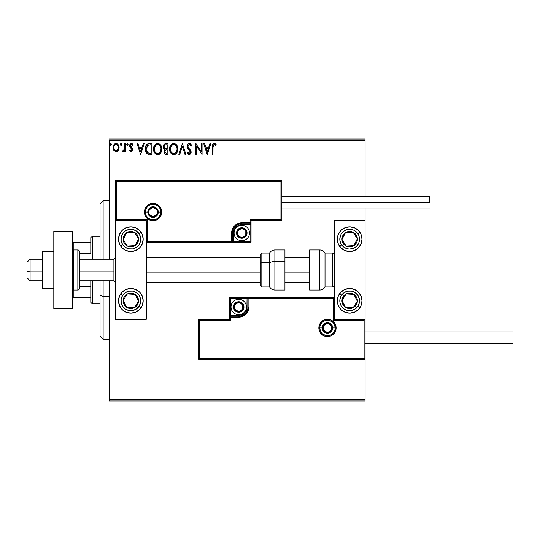 <?xml version="1.0" encoding="UTF-8"?>
<svg xmlns="http://www.w3.org/2000/svg" width="540" height="540" viewBox="0 0 540 540"><rect width="100%" height="100%" fill="white"/><g stroke="black" fill="none" stroke-linecap="round" stroke-linejoin="round"><path stroke-width="0.81" d="M109.283 140.562L365.074 140.562L365.074 196.344L365.074 140.562L109.283 140.562L109.283 259.214L109.283 140.562M365.074 208.055L365.074 220.691L334.253 220.691L334.253 319.309L365.074 319.309L365.074 208.055M365.074 359.37L365.074 399.438L109.283 399.438L109.283 280.787L109.283 400.977L365.074 400.977L109.283 400.977L109.283 399.438L365.074 399.438L365.074 400.977L365.074 220.691L334.253 220.691L334.253 319.309L365.074 319.309L364.149 320.234L333.329 320.234L333.329 298.661L248.893 298.661L248.893 306.983L248.117 310.871L245.909 314.172L242.609 316.379L238.721 317.149L230.398 317.149L230.398 320.234L199.584 320.234L199.584 358.445L364.149 358.445L364.149 320.234L364.149 358.445L199.584 358.445L199.584 320.234L198.659 319.309L198.659 359.37L365.074 359.37L364.149 358.445L365.074 359.37L365.074 319.309L364.149 320.234L333.329 320.234L333.686 319.882L333.329 320.234L333.329 298.661L333.686 298.31L333.329 298.661L247.968 298.661L247.968 306.983A9.248 9.248 0 0 1 238.721 316.224L230.398 316.224L229.473 317.149L229.473 319.309L198.659 319.309L198.659 359.37L199.584 358.445L198.659 359.37L365.074 359.37M118.294 150.363L119.056 146.867L118.361 144.889L117.396 143.883L116.059 143.505L114.723 143.883L113.191 146.171L113.461 149.722L115.391 151.578L116.728 151.578L117.869 150.889L119.104 147.569C119.124 145.328 118.112 143.978 116.059 143.505C114.008 143.978 112.995 145.328 113.015 147.569L113.825 150.37L116.059 151.666L118.294 150.363M124.632 143.647L125.462 143.647L124.632 143.647L124.443 149.269L123.984 150.309L122.958 150.559L122.56 151.396L123.68 151.544L124.632 150.37L124.632 151.531L125.462 151.531L125.462 143.647L125.462 151.531L125.462 143.647L124.632 143.647L124.504 149L122.56 151.396L123.188 151.666L124.632 150.37L124.632 151.531L125.462 151.531L124.632 151.531M131.213 151.666L132.415 150.977L132.779 149.283L132.327 148.068L130.639 146.495L130.505 145.3L131.456 144.477L132.597 145.307L133.07 144.578L131.362 143.505L130.289 143.964L129.634 145.388L129.883 147.002L131.949 149.452L131.254 150.694L130.1 149.87L129.614 150.545L130.295 151.294L131.213 151.666L132.793 149.6L132.53 148.385L130.444 145.746L131.456 144.477L132.597 145.307L133.07 144.578L131.362 143.505L129.614 145.786L129.883 147.002L131.963 149.641L131.159 150.701L130.1 149.87L129.614 150.545L131.213 151.666M148.419 143.714L149.371 143.647L147.049 144.254L145.726 146.111L145.24 148.905L145.597 151.416L146.509 153.124L147.677 154.042L151.875 154.433L151.875 143.647L149.371 143.647C146.495 144.038 145.118 145.793 145.24 148.905C145.112 151.112 145.928 152.827 147.677 154.042L151.875 154.433L151.875 143.647L151.875 154.433L150.242 154.433M165.76 143.647L167.92 143.647L164.936 143.775L163.566 145.085L163.316 147.562L164.916 149.465L164.14 150.491L163.937 152.28L164.896 154.076L167.92 154.433L167.92 143.647L167.92 154.433L167.92 143.647L165.76 143.647C164.072 143.903 163.228 144.929 163.215 146.711L164.916 149.465L163.91 151.76C163.924 153.461 164.747 154.352 166.394 154.433L166.165 154.427M179.746 154.433L178.841 154.433L182.297 143.647L178.841 154.433L179.746 154.433L182.372 146.252L184.991 154.433L185.895 154.433L182.439 143.647L185.895 154.433L182.439 143.647L178.841 154.433L179.746 154.433L182.372 146.252L184.991 154.433L185.895 154.433L184.991 154.433M201.245 143.647L201.245 151.673L195.851 143.647L195.851 154.433L196.681 154.433L196.681 146.387L202.075 154.433L202.075 143.647L201.245 143.647L202.075 143.647L201.245 143.647L201.245 151.673L195.851 143.647L195.851 154.433L196.681 154.433L196.681 146.387L202.075 154.433L202.075 143.647L201.899 154.433M212.996 147.258L213.428 144.842L214.434 144.518L215.757 145.442L216.182 144.612L214.299 143.377L213.273 143.586L212.517 144.423L212.166 154.433L212.996 154.433L212.996 147.258L214.15 144.477L215.757 145.442L216.182 144.612L214.144 143.37C212.497 143.93 211.835 145.192 212.166 147.15L212.166 154.433L212.996 154.433L213.037 146.009M209.885 143.647L210.789 143.647L207.326 154.433L210.789 143.647L209.885 143.647L208.778 147.103L205.747 147.103L204.64 143.647L203.735 143.647L207.191 154.433L210.789 143.647L209.885 143.647L208.778 147.103L205.747 147.103L204.64 143.647L203.735 143.647L207.191 154.433L203.735 143.647L204.64 143.647M189.277 143.37L187.583 144.356L187.002 146.286L187.535 148.203L190.289 151.862L190.053 153.158L189.472 153.576L188.521 153.306L187.785 152.219L187.137 152.881L187.94 154.103L189.223 154.71L190.688 153.866L191.126 151.767L190.553 150.282L188.102 147.359L187.954 145.564L189.338 144.477L191.025 146.273L191.7 145.726L190.519 143.836L189.277 143.37C187.778 143.701 187.016 144.673 187.002 146.286L190.323 152.239L189.23 153.603L187.785 152.219L187.137 152.881L189.223 154.71L191.147 152.192L190.721 150.552L188.102 147.359L187.832 146.306L189.338 144.477L191.025 146.273L191.7 145.726L189.277 143.37M177.876 148.993L177.322 146.158L176.276 144.538L174.67 143.505L172.753 143.512L171.153 144.565L169.803 147.116L169.803 150.984L170.572 152.773L171.923 154.177L174.731 154.561L176.911 152.705L177.876 148.993C177.91 145.922 176.526 144.045 173.711 143.37C170.903 144.072 169.526 145.962 169.574 149.047C169.519 152.159 170.924 154.042 173.779 154.71C176.566 153.974 177.937 152.071 177.876 148.993M161.831 148.993L161.285 146.158L160.238 144.538L158.625 143.505L156.715 143.512L155.108 144.565L153.765 147.116L153.765 150.984L154.535 152.773L155.878 154.177L158.692 154.561L160.866 152.705L161.831 148.993C161.872 145.922 160.481 144.045 157.673 143.37C154.858 144.072 153.482 145.962 153.536 149.047C153.482 152.159 154.879 154.042 157.734 154.71C160.529 153.974 161.892 152.071 161.831 148.993M143.228 143.647L144.133 143.647L140.677 154.433L144.133 143.647L143.228 143.647L142.121 147.103L139.091 147.103L137.983 143.647L137.079 143.647L140.535 154.433L144.133 143.647L143.228 143.647L142.121 147.103L139.091 147.103L137.983 143.647L137.079 143.647L140.535 154.433L137.079 143.647L137.983 143.647M126.711 144.41L127.4 143.505L126.711 144.41L127.4 145.307L126.711 144.41L127.4 143.505L128.054 144.099L127.555 143.532L126.981 143.694L127.103 145.22L127.697 145.22L128.088 144.41L127.096 145.22M121.73 144.41L121.041 143.505L120.346 144.41L121.041 145.307L120.346 144.41L121.041 143.505L121.716 144.248L120.737 143.593L120.346 144.41L120.737 145.22L121.338 145.22L121.73 144.41L120.744 145.226M109.978 144.41L110.666 143.505L109.978 144.41L110.666 143.505L111.362 144.41L111.186 143.816L110.511 143.532L110.018 144.099L110.511 145.287L111.362 144.41L110.666 145.307L111.362 144.41L110.666 145.307L109.978 144.41L110.585 145.3M365.074 139.023L109.283 139.023L365.074 139.023L365.074 140.562L365.074 139.023M212.996 154.433L212.166 154.433M212.166 147.15L212.179 146.421M212.22 145.706L212.274 145.233L212.22 145.706M213.287 143.579L213.759 143.404M214.454 143.397L215.426 143.856M216.182 144.612L215.757 145.442L213.941 144.504M215.123 144.916L214.15 144.477M213.232 145.139L213.091 145.591L213.232 145.139M207.259 151.828L206.098 148.21L208.42 148.21L207.259 151.828L206.098 148.21L208.42 148.21L207.259 151.828M196.681 154.433L195.851 154.433L196.04 143.647M191.7 145.726L191.025 146.273L190.755 145.685M189.655 144.524L189.013 144.518M188.062 145.314L187.846 146.576M187.832 146.306L188.102 147.359M189.095 148.689L190.721 150.552M191.126 152.638L191.038 153.077M188.858 154.669L188.521 154.541M187.137 152.881L187.785 152.219L187.988 152.584M188.73 153.468L189.472 153.576M189.898 153.347L190.235 152.793M190.256 152.719L190.289 151.862M190.188 151.497L190.033 151.16M190.026 151.16L188.791 149.769M188.453 149.411L187.812 148.628M187.312 147.758L187.144 147.285M187.137 147.251L187.043 146.84M187.36 144.72L187.893 143.978M191.329 144.909L191.099 144.518M188.048 152.678L187.785 152.219M177.815 149.965L177.748 150.431M177.647 150.917L177.525 151.335M177.174 152.219L176.911 152.705M176.634 153.117L176.317 153.502M176.033 153.785L175.601 154.123L176.033 153.779M175.601 154.123L174.737 154.555M173.293 154.676L172.814 154.582M171.18 153.549L170.667 152.915M169.999 151.605L169.803 150.984M169.594 149.533L169.594 148.554M169.634 148.061L169.681 147.724M170.201 146.003L173.711 143.37M174.204 143.404L174.663 143.505M175.649 143.984L176.269 144.531M177.329 146.171L177.525 146.671M177.755 147.602L177.815 148.014M174.731 154.561L175.095 154.413M171.882 143.924L171.153 144.565M170.566 145.341L169.992 146.502M176.749 150.944L176.931 150.242M174.197 153.562L173.738 153.603C171.477 153.036 170.363 151.517 170.404 149.047L170.451 149.823L170.404 149.047C170.357 146.556 171.464 145.037 173.738 144.477C175.979 145.037 177.086 146.543 177.046 148.993L176.999 148.223L177.046 148.993C177.093 151.47 175.993 153.002 173.738 153.603L173.934 153.596M170.944 151.578L171.335 152.226M170.978 151.639L170.451 149.823M171.531 152.469L171.963 152.901L171.531 152.469M173.353 153.569L172.463 153.259M172.604 144.733L172.969 144.592M170.593 147.481L171.99 145.125M171.41 145.726L170.897 146.59M170.451 148.264L170.586 147.494M176.573 146.624L176.796 147.224M175.79 145.442L176.256 146.043M175.203 144.923L175.784 145.429M174.13 144.504L174.508 144.585M177.032 149.384L176.999 149.776M165.875 154.406L165.152 154.217M164.896 154.076L164.241 153.279M164.045 152.786L163.944 152.287M164.525 149.269L164.174 149.026M163.816 148.649L163.377 147.805M163.249 146.144L163.438 145.382M163.688 144.862L164.032 144.389M164.214 147.589L164.045 146.711C164.119 145.382 164.822 144.733 166.138 144.754L167.09 144.754L167.09 148.763L165.348 148.635L166.671 148.763L165.348 148.635L164.059 146.475L164.086 147.184M165.098 152.915L164.889 150.876L165.537 150.073L166.664 149.87L166.023 149.918M165.233 150.309L164.734 151.74C164.781 150.484 165.422 149.864 166.664 149.87L167.09 149.87L167.09 153.326L166.226 153.326L164.734 151.74L165.071 152.881M165.058 148.514L164.383 147.913M164.093 146.239L164.882 144.99M164.612 145.206L164.349 145.544M164.228 145.793L164.113 146.144M166.664 149.87L167.09 149.87L167.09 153.326L166.226 153.326M161.777 149.965L161.71 150.431M161.602 150.91L161.48 151.335M161.352 151.713L161.129 152.219M160.596 153.117L160.279 153.502M159.995 153.785L159.563 154.123L159.995 153.779M159.32 154.278L158.699 154.555M157.248 154.676L156.769 154.582M155.129 153.536L153.549 148.554M153.59 148.061L153.637 147.724M154.163 146.003L153.954 146.502M154.528 145.334L157.673 143.37M158.166 143.404L158.618 143.505M159.604 143.984L160.232 144.531M161.291 146.171L161.48 146.671M161.717 147.602L161.777 148.014M158.692 154.561L159.05 154.413M155.837 143.924L155.108 144.565M153.536 149.047L153.549 149.533M153.59 150.019L153.765 150.984M159.746 145.429L158.834 144.733L160.758 147.224M160.704 150.944L161.001 148.993C161.055 151.47 159.955 153.002 157.7 153.603L157.309 153.569L157.7 153.603C155.439 153.036 154.325 151.517 154.366 149.047C154.312 146.556 155.425 145.037 157.7 144.477C159.941 145.037 161.042 146.543 161.001 148.993L160.886 150.242M159.968 152.354L157.896 153.596M154.906 151.578L155.291 152.226M154.366 149.047L154.406 148.264L154.366 149.047M154.541 150.566L154.406 149.823M154.933 151.639L154.548 150.593M155.486 152.469L155.918 152.901L155.486 152.469M157.309 153.569L156.425 153.259M156.56 144.733L156.924 144.592M154.406 148.264L155.952 145.125M155.372 145.726L154.858 146.59M161.001 148.993L160.961 148.223L161.001 148.993M160.529 146.624L160.211 146.043M158.085 144.504L158.463 144.585M158.672 153.4L159.793 152.57M148.939 154.366L148.352 154.271M146.711 153.347L145.631 151.517M145.597 151.423L145.476 150.984M145.469 150.964L145.355 150.417M145.253 148.412L145.287 147.953M145.719 146.117L146.185 145.213M146.657 144.605L147.305 144.092M147.514 143.984L148.392 143.721M145.253 148.426L145.24 148.905M146.772 151.828L148.399 153.124L146.09 149.513L147.933 145.024L147.447 145.314L151.045 144.754L151.045 153.326L148.115 153.023L146.495 151.288M146.718 146.151L147.447 145.314M146.86 145.928L147.15 145.584M149.897 153.313L149.297 153.272M146.151 147.771L146.246 147.326M140.609 151.828L139.448 148.21L141.764 148.21L140.609 151.828L139.448 148.21L141.764 148.21L140.609 151.828M131.085 151.659L130.721 151.558M129.614 150.545L130.1 149.87M130.99 150.674L131.342 150.674M131.51 150.593L131.875 150.113M131.915 150.005L131.51 148.595M131.963 149.641L130.936 148.108L131.963 149.641L131.767 148.925M129.883 147.002L129.627 146.097M129.843 144.619L130.039 144.275M131.774 143.559L132.354 143.816M132.368 143.829L132.725 144.126M133.07 144.578L132.597 145.307L132.293 144.909M130.7 144.902L130.505 145.294M130.491 145.341L130.727 146.617M130.491 146.131L131.814 147.542M132.59 148.527L132.793 149.6M132.705 150.322L132.523 150.802M131.524 147.305L131.044 146.941M128.088 144.41L127.481 143.512M123.107 151.659L122.56 151.396L122.958 150.559L123.559 150.653M122.958 150.559L123.329 150.701L122.958 150.559M123.761 150.532L124.16 150.046M124.274 149.796L124.598 147.987M124.632 146.84L124.632 146.293M124.585 148.325L124.504 149M120.514 145.004L120.886 145.287M121.196 143.532L121.689 144.092M117.875 150.883L117.356 151.301M115.891 151.659L116.228 151.659M113.454 149.708L113.225 149.087M113.204 149.013L113.063 148.318M113.029 147.94L113.015 147.569M113.198 146.171L113.306 145.827M113.454 145.456L113.751 144.895M114.176 144.349L114.527 144.018M114.73 143.883L115.688 143.532M117.612 144.038L118.017 144.423M117.396 143.883L118.625 145.355M118.915 149.02L118.658 149.728M116.059 144.477L115.54 144.558L116.059 144.477C117.572 144.862 118.307 145.894 118.274 147.562C118.307 149.236 117.572 150.282 116.059 150.701L116.059 150.701C114.547 150.275 113.812 149.229 113.846 147.562L113.974 146.516L113.846 147.562C113.812 145.888 114.547 144.862 116.059 144.477L117.612 145.328M117.754 145.55L118.24 147.035M118.247 148.095L117.605 149.803L116.579 150.613M115.796 150.68L114.683 150.012L113.879 148.088M115.331 144.632L114.365 145.55L115.54 144.551M117.254 144.943L116.91 144.7M116.492 150.647L118.219 148.284M110.369 143.593L111.362 144.41M176.863 147.461L176.999 148.223M176.459 151.645L176.269 151.99M166.138 144.754L167.09 144.754L167.09 148.763L166.671 148.763M160.819 147.461L160.961 148.223M160.414 151.645L160.225 151.99M150.154 144.754L151.045 144.754L151.045 153.326L150.505 153.326M146.273 150.626L146.165 150.12M148.068 144.977L148.473 144.869M113.846 147.562L113.879 147.035M113.974 146.516L114.365 145.55M116.579 144.551L117.052 144.781M118.152 148.608L117.747 149.587M115.54 150.613L115.067 150.37M130.856 226.854A12.326 12.326 0 0 1 143.181 239.179A12.326 12.326 0 0 1 130.856 251.512L126.137 250.574L122.141 247.901L119.468 243.898L118.53 239.179L119.468 234.461L122.141 230.465L126.137 227.792L130.856 226.854L135.574 227.792L139.577 230.465L142.243 234.461L143.181 239.179L142.243 243.898L139.577 247.901L135.574 250.574L130.856 251.512A12.326 12.326 0 0 1 118.53 239.179A12.326 12.326 0 0 1 130.856 226.854M130.856 288.488A12.326 12.326 0 0 1 143.181 300.821A12.326 12.326 0 0 1 130.856 313.146L126.137 312.208L122.141 309.535L119.468 305.539L118.53 300.821L119.468 296.102L122.141 292.1L126.137 289.426L130.856 288.488L135.574 289.426L139.577 292.1L142.243 296.102L143.181 300.821L142.243 305.539L139.577 309.535L135.574 312.208L130.856 313.146A12.326 12.326 0 0 1 118.53 300.821A12.326 12.326 0 0 1 130.856 288.488M146.266 319.309L146.266 220.691L115.445 220.691L115.445 319.309L146.266 319.309L115.445 319.309L115.445 220.691L116.37 219.767L147.191 219.767L147.191 241.34L231.633 241.34L231.633 233.017L232.403 229.129L234.61 225.828L237.911 223.621L241.799 222.851L250.121 222.851L250.121 219.767L280.942 219.767L280.942 181.555L116.37 181.555L116.37 219.767L116.37 181.555L280.942 181.555L280.942 219.767L281.867 220.691L281.867 180.63L115.445 180.63L115.445 220.691L146.266 220.691L146.266 319.309M349.663 313.146A12.326 12.326 0 0 1 337.338 300.821A12.326 12.326 0 0 1 349.663 288.488L354.382 289.426L358.385 292.1L361.051 296.102L361.989 300.821L361.051 305.539L358.385 309.535L354.382 312.208L349.663 313.146L344.945 312.208L340.949 309.535L338.276 305.539L337.338 300.821L338.276 296.102L340.949 292.1L344.945 289.426L349.663 288.488A12.326 12.326 0 0 1 361.989 300.821A12.326 12.326 0 0 1 349.663 313.146M349.663 251.512A12.326 12.326 0 0 1 337.338 239.179A12.326 12.326 0 0 1 349.663 226.854L354.382 227.792L358.385 230.465L361.051 234.461L361.989 239.179L361.051 243.898L358.385 247.901L354.382 250.574L349.663 251.512L344.945 250.574L340.949 247.901L338.276 243.898L337.338 239.179L338.276 234.461L340.949 230.465L344.945 227.792L349.663 226.854A12.326 12.326 0 0 1 361.989 239.179A12.326 12.326 0 0 1 349.663 251.512M30.085 271.829L27 271.31L27 277.702L27 262.298L27 271.31L30.085 271.829L30.085 280.787L30.085 271.829L42.41 271.829L30.085 271.829L30.085 259.214L30.085 271.829M115.445 272.093L113.906 271.829L113.906 280.787L113.906 271.829L79.394 271.829L113.906 271.829L113.906 259.214L113.906 271.829L115.445 272.093M309.602 272.093L284.945 272.093L309.602 272.093M260.293 272.093L146.266 272.093L260.293 272.093M319.768 327.935L322.238 327.935L319.768 327.935A7.702 7.702 0 0 1 327.476 320.234A7.702 7.702 0 0 1 335.178 327.935L336.103 327.935A8.627 8.627 0 0 0 327.476 319.309A8.627 8.627 0 0 0 318.85 327.935A8.627 8.627 0 0 0 327.476 336.569A8.627 8.627 0 0 0 336.103 327.935L335.178 327.935A7.702 7.702 0 0 1 327.476 335.644A7.702 7.702 0 0 1 319.768 327.935L318.85 327.935L319.012 326.255L321.374 321.833L324.175 319.964L327.476 319.309L330.777 319.964L333.578 321.833L335.448 324.635L336.103 327.935L335.448 331.243L333.578 334.037L330.777 335.907L327.476 336.569L324.175 335.907L321.374 334.037L319.012 329.623L318.85 327.935L319.768 327.935A7.702 7.702 0 0 1 327.476 320.234A7.702 7.702 0 0 1 335.178 327.935A7.702 7.702 0 0 1 327.476 335.644A7.702 7.702 0 0 1 319.768 327.935L320.355 330.885M229.473 317.014L229.473 317.149A0.925 0.925 0 0 1 230.398 316.224L230.398 315.299L238.721 315.299A8.323 8.323 0 0 0 247.043 306.983L247.043 298.661L230.398 298.661L230.398 315.299L240.341 315.144L244.607 312.863L246.881 308.603L247.043 298.661L247.968 298.661A0.925 0.925 0 0 1 248.893 297.736L248.893 298.661L248.893 297.736L334.253 297.736L248.751 297.736M248.346 297.736L229.473 297.736L229.473 316.609M229.473 319.309L198.659 319.309L199.584 320.234L230.398 320.234L229.473 319.309L230.398 320.234L230.398 317.149L229.473 317.149L229.473 319.309M230.398 317.149L230.398 315.299L229.473 315.299L229.473 317.149L238.721 317.149L238.721 316.224L230.398 316.224L230.398 317.149M238.721 315.299L238.721 316.224L238.721 315.299M247.043 306.983L247.968 306.983A9.248 9.248 0 0 1 238.721 316.224L238.721 317.149A10.172 10.172 0 0 0 248.893 306.983L247.043 306.983M229.473 297.736L229.473 315.299L230.398 315.299L230.398 298.661L229.473 297.736L230.398 298.661L247.043 298.661L247.043 297.736L229.473 297.736M247.968 298.661L247.968 306.983L248.893 306.983L248.893 298.661L247.043 298.661L247.043 297.736L248.893 297.736A0.925 0.925 0 0 0 247.968 298.661M321.071 332.222L322.029 333.382M323.197 334.341L325.971 335.495M327.476 335.644L330.426 335.057M331.756 334.341L332.924 333.382M333.882 332.222L335.029 329.441M335.178 327.935L332.714 327.935A5.238 5.238 0 0 1 327.476 333.18A5.238 5.238 0 0 1 322.238 327.935L322.637 325.931L323.771 324.236L325.472 323.096L327.476 322.697L329.481 323.096L331.182 324.236L332.316 325.931L332.714 327.935L332.316 329.94L331.182 331.641L329.481 332.775L327.476 333.18L325.472 332.775L323.771 331.641L322.637 329.94L322.238 327.935A5.238 5.238 0 0 1 327.476 322.697A5.238 5.238 0 0 1 332.714 327.935L335.178 327.935L334.591 324.992M333.882 323.656L332.924 322.488M331.756 321.529L328.982 320.382M327.476 320.234L324.526 320.821M323.197 321.529L322.029 322.488M321.071 323.656L319.916 326.437M160.751 212.065L158.288 212.065A5.238 5.238 0 0 1 153.043 217.303A5.238 5.238 0 0 1 147.805 212.065L148.203 210.06L149.344 208.359L151.038 207.225L153.043 206.82L155.048 207.225L156.749 208.359L157.889 210.06L158.288 212.065L157.889 214.07L156.749 215.764L155.048 216.904L153.043 217.303L151.038 216.904L149.344 215.764L148.203 214.07L147.805 212.065L145.341 212.065L147.805 212.065A5.238 5.238 0 0 1 153.043 206.82A5.238 5.238 0 0 1 158.288 212.065L160.751 212.065A7.702 7.702 0 0 1 153.043 219.767A7.702 7.702 0 0 1 145.341 212.065L144.416 212.065A8.627 8.627 0 0 0 153.043 220.691A8.627 8.627 0 0 0 161.676 212.065A8.627 8.627 0 0 0 153.043 203.431A8.627 8.627 0 0 0 144.416 212.065L145.341 212.065A7.702 7.702 0 0 1 153.043 204.356A7.702 7.702 0 0 1 160.751 212.065L161.676 212.065L161.507 213.746L159.145 218.167L156.35 220.037L153.043 220.691L149.742 220.037L146.941 218.167L145.071 215.366L144.416 212.065L145.071 208.757L146.941 205.963L149.742 204.093L153.043 203.431L156.35 204.093L159.145 205.963L161.507 210.377L161.676 212.065L160.751 212.065A7.702 7.702 0 0 1 153.043 219.767A7.702 7.702 0 0 1 145.341 212.065A7.702 7.702 0 0 1 153.043 204.356A7.702 7.702 0 0 1 160.751 212.065L160.164 209.115M251.046 220.691L281.867 220.691L281.867 180.63L280.942 181.555L281.867 180.63L115.445 180.63L116.37 181.555L115.445 180.63L115.445 220.691L116.37 219.767L147.191 219.767L146.84 220.118L147.191 219.767L147.191 241.34L146.84 241.691L147.191 241.34L232.558 241.34L232.558 233.017A9.248 9.248 0 0 1 241.799 223.776L250.121 223.776L251.046 222.851L251.046 220.691L281.867 220.691L280.942 219.767L250.121 219.767L251.046 220.691L250.121 219.767L250.121 222.851L251.046 222.851L251.046 220.691M251.046 222.986L251.046 222.851A0.925 0.925 0 0 1 250.121 223.776L250.121 224.701L241.799 224.701A8.323 8.323 0 0 0 233.482 233.017L233.482 241.34L250.121 241.34L250.121 224.701L240.179 224.856L235.919 227.138L233.638 231.397L233.482 241.34L232.558 241.34A0.925 0.925 0 0 1 231.633 242.264L231.633 241.34L231.633 242.264L146.266 242.264L231.775 242.264M232.173 242.264L251.046 242.264L251.046 223.391M250.121 222.851L250.121 224.701L251.046 224.701L251.046 222.851L241.799 222.851L241.799 223.776L250.121 223.776L250.121 222.851M241.799 224.701L241.799 223.776L241.799 224.701M233.482 233.017L232.558 233.017A9.248 9.248 0 0 1 241.799 223.776L241.799 222.851A10.172 10.172 0 0 0 231.633 233.017L233.482 233.017M251.046 242.264L251.046 224.701L250.121 224.701L250.121 241.34L251.046 242.264L250.121 241.34L233.482 241.34L233.482 242.264L251.046 242.264M232.558 241.34L232.558 233.017L231.633 233.017L231.633 241.34L233.482 241.34L233.482 242.264L231.633 242.264A0.925 0.925 0 0 0 232.558 241.34M159.448 207.779L158.497 206.618M157.329 205.659L154.548 204.505M153.043 204.356L150.1 204.944M148.763 205.659L147.596 206.618M146.637 207.779L145.489 210.56M145.341 212.065L145.928 215.008M146.637 216.344L147.596 217.512M148.763 218.471L151.544 219.618M153.043 219.767L155.993 219.179M157.329 218.471L158.497 217.512M159.448 216.344L160.603 213.563M245.808 231.863L245.808 230.708A4.624 4.624 0 0 1 246.422 233.017L245.808 233.017L245.808 231.863L245.808 233.017L246.422 233.017L246.267 231.822L245.072 229.75L241.799 228.393L238.532 229.75L237.181 233.017L238.532 236.291L241.799 237.641L245.072 236.291L246.422 233.017A4.624 4.624 0 0 1 237.796 235.332A4.624 4.624 0 0 1 241.799 228.393L237.796 230.708L237.796 235.332L241.799 237.641L245.808 235.332L245.808 233.017L245.808 235.332L241.799 237.641L237.796 235.332L237.796 230.708L241.799 228.393A4.624 4.624 0 0 1 245.808 230.708L241.799 228.393L245.808 230.708L245.808 231.863M236.56 233.017A5.238 5.238 0 0 1 241.799 227.779A5.238 5.238 0 0 1 247.043 233.017L249.507 233.017A7.702 7.702 0 0 0 241.799 225.315A7.702 7.702 0 0 0 234.097 233.017L236.56 233.017L236.959 231.012L238.1 229.311L239.794 228.177L241.799 227.779L243.803 228.177L245.504 229.311L246.645 231.012L247.043 233.017L246.645 235.022L245.504 236.722L243.803 237.857L241.799 238.255L239.794 237.857L238.1 236.722L236.959 235.022L236.56 233.017L234.097 233.017A7.702 7.702 0 0 1 241.799 225.315A7.702 7.702 0 0 1 249.507 233.017A7.702 7.702 0 0 1 241.799 240.725A7.702 7.702 0 0 1 234.097 233.017A7.702 7.702 0 0 0 241.799 240.725A7.702 7.702 0 0 0 249.507 233.017L247.043 233.017A5.238 5.238 0 0 1 241.799 238.255A5.238 5.238 0 0 1 236.56 233.017M242.723 305.829L242.723 304.668A4.624 4.624 0 0 1 243.344 306.983L242.723 306.983L242.723 305.829L242.723 306.983L243.344 306.983L243.182 305.788L241.988 303.709L238.721 302.36L235.454 303.709L234.097 306.983L235.454 310.25L238.721 311.607L241.988 310.25L243.344 306.983A4.624 4.624 0 0 1 234.718 309.292A4.624 4.624 0 0 1 238.721 302.36L234.718 304.668L234.718 309.292L238.721 311.607L242.723 309.292L242.723 306.983L242.723 309.292L238.721 311.607L234.718 309.292L234.718 304.668L238.721 302.36A4.624 4.624 0 0 1 242.723 304.668L238.721 302.36L242.723 304.668L242.723 305.829M233.482 306.983A5.238 5.238 0 0 1 238.721 301.745A5.238 5.238 0 0 1 243.959 306.983L246.422 306.983A7.702 7.702 0 0 0 238.721 299.275A7.702 7.702 0 0 0 231.012 306.983L233.482 306.983L233.881 304.978L235.015 303.278L236.716 302.144L238.721 301.745L240.725 302.144L242.426 303.278L243.56 304.978L243.959 306.983L243.56 308.988L242.426 310.689L240.725 311.823L238.721 312.221L236.716 311.823L235.015 310.689L233.881 308.988L233.482 306.983L231.012 306.983A7.702 7.702 0 0 1 238.721 299.275A7.702 7.702 0 0 1 246.422 306.983A7.702 7.702 0 0 1 238.721 314.685A7.702 7.702 0 0 1 231.012 306.983A7.702 7.702 0 0 0 238.721 314.685A7.702 7.702 0 0 0 246.422 306.983L243.959 306.983A5.238 5.238 0 0 1 238.721 312.221A5.238 5.238 0 0 1 233.482 306.983M331.479 326.781L331.479 325.627A4.624 4.624 0 0 1 332.1 327.935L331.479 327.935L331.479 326.781L331.479 327.935L332.1 327.935L331.938 326.74L330.743 324.668L327.476 323.318L324.209 324.668L322.853 327.935L324.209 331.209L327.476 332.559L330.743 331.209L332.1 327.935A4.624 4.624 0 0 1 323.474 330.25A4.624 4.624 0 0 1 327.476 323.318L323.474 325.627L323.474 330.25L327.476 332.559L331.479 330.25L331.479 327.935L331.479 330.25L327.476 332.559L323.474 330.25L323.474 325.627L327.476 323.318A4.624 4.624 0 0 1 331.479 325.627L327.476 323.318L331.479 325.627L331.479 326.781M157.052 210.904L157.052 209.75A4.624 4.624 0 0 1 157.667 212.065L157.052 212.065L157.052 210.904L157.052 212.065L157.667 212.065L157.511 210.863L156.317 208.791L153.043 207.441L149.776 208.791L148.426 212.065L149.776 215.332L153.043 216.682L156.317 215.332L157.667 212.065A4.624 4.624 0 0 1 149.04 214.373A4.624 4.624 0 0 1 153.043 207.441L149.04 209.75L149.04 214.373L153.043 216.682L157.052 214.373L157.052 212.065L157.052 214.373L153.043 216.682L149.04 214.373L149.04 209.75L153.043 207.441A4.624 4.624 0 0 1 157.052 209.75L153.043 207.441L157.052 209.75L157.052 210.904M124.22 298.782L123.167 300.395A7.702 7.702 0 0 1 124.409 296.602L125.273 297.169L124.22 298.782L125.273 297.169L124.409 296.602L123.539 298.418L123.316 302.4L125.118 305.957L126.644 307.267L128.453 308.138L132.435 308.36L134.339 307.692L137.309 305.033L138.55 301.246L138.395 299.234L136.6 295.677L135.067 294.368L131.281 293.125L129.276 293.281L127.379 293.942L124.409 296.602A7.702 7.702 0 0 1 138.55 301.246A7.702 7.702 0 0 1 126.644 307.267L134.339 307.692L135.911 305.289L138.55 301.246L135.067 294.368L127.379 293.942L125.273 297.169L127.379 293.942L135.067 294.368L138.55 301.246L134.339 307.692L126.644 307.267A7.702 7.702 0 0 1 123.167 300.395L126.644 307.267L123.167 300.395L124.22 298.782M139.111 306.214A9.862 9.862 0 0 1 125.462 309.076A9.862 9.862 0 0 1 122.6 295.427L120.535 294.077L122.6 295.427L125.294 292.673L128.831 291.168L132.678 291.128L136.249 292.565L138.996 295.252L140.508 298.796L140.549 302.643L139.111 306.214L136.418 308.961L132.881 310.473L129.033 310.507L125.462 309.076L122.715 306.382L121.203 302.839L121.163 298.991L122.6 295.427A9.862 9.862 0 0 1 136.249 292.565A9.862 9.862 0 0 1 139.111 306.214L141.176 307.557L139.111 306.214M343.022 298.782L341.969 300.395A7.702 7.702 0 0 1 343.217 296.602L344.081 297.169L343.022 298.782L344.081 297.169L343.217 296.602L342.347 298.418L342.124 302.4L343.926 305.957L345.452 307.267L347.261 308.138L351.243 308.36L353.147 307.692L356.117 305.033L357.358 301.246L357.203 299.234L356.542 297.338L353.876 294.368L350.089 293.125L348.084 293.281L346.187 293.942L343.217 296.602A7.702 7.702 0 0 1 357.358 301.246A7.702 7.702 0 0 1 345.452 307.267L353.147 307.692L357.358 301.246L353.876 294.368L346.187 293.942L344.081 297.169L346.187 293.942L353.876 294.368L357.358 301.246L353.147 307.692L345.452 307.267A7.702 7.702 0 0 1 341.969 300.395L345.452 307.267L341.969 300.395L343.022 298.782M357.919 306.214A9.862 9.862 0 0 1 344.27 309.076A9.862 9.862 0 0 1 341.408 295.427L339.343 294.077L341.408 295.427L344.101 292.673L347.639 291.168L351.486 291.128L355.057 292.565L357.804 295.252L359.316 298.796L359.357 302.643L357.919 306.214L355.226 308.961L351.689 310.473L347.841 310.507L344.27 309.076L341.523 306.382L340.011 302.839L339.971 298.991L341.408 295.427A9.862 9.862 0 0 1 355.057 292.565A9.862 9.862 0 0 1 357.919 306.214L359.984 307.557L357.919 306.214M349.663 288.488A12.326 12.326 0 0 1 361.753 303.217M361.753 303.23A12.326 12.326 0 0 1 359.984 307.557M354.2 233.921L353.147 232.308A7.702 7.702 0 0 1 356.117 234.968L355.252 235.535L354.2 233.921L355.252 235.535L356.117 234.968L354.807 233.442L351.243 231.64L347.261 231.863L345.452 232.733L343.926 234.043L342.124 237.6L341.969 239.605L343.217 243.398L346.187 246.058L348.084 246.719L350.089 246.875L353.876 245.632L356.542 242.663L357.203 240.766L357.358 238.754L356.117 234.968A7.702 7.702 0 0 1 346.187 246.058A7.702 7.702 0 0 1 345.452 232.733L341.969 239.605L343.541 242.015L346.187 246.058L353.876 245.632L357.358 238.754L355.252 235.535L357.358 238.754L353.876 245.632L346.187 246.058L341.969 239.605L345.452 232.733A7.702 7.702 0 0 1 353.147 232.308L345.452 232.733L353.147 232.308L354.2 233.921M361.753 236.783A12.326 12.326 0 0 1 339.343 245.923L341.408 244.573A9.862 9.862 0 0 1 344.27 230.924A9.862 9.862 0 0 1 357.919 233.786L359.984 232.443A12.326 12.326 0 0 1 361.753 236.77M337.574 236.77A12.326 12.326 0 0 1 359.984 232.443L357.919 233.786A9.862 9.862 0 0 1 355.057 247.435A9.862 9.862 0 0 1 341.408 244.573L339.971 241.009L339.802 239.078L340.591 235.312L341.523 233.618L344.27 230.924L345.985 230.033L349.765 229.318L351.689 229.527L353.531 230.107L356.711 232.281L358.817 235.501L359.357 237.357L359.316 241.204L358.736 243.047L356.569 246.226L355.057 247.435L353.342 248.333L349.562 249.041L347.639 248.832L344.101 247.327L341.408 244.573L339.343 245.923A12.326 12.326 0 0 1 337.574 236.783M135.392 233.921L134.339 232.308A7.702 7.702 0 0 1 137.309 234.968L136.445 235.535L135.392 233.921L136.445 235.535L137.309 234.968L135.999 233.442L132.435 231.64L128.453 231.863L126.644 232.733L125.118 234.043L123.316 237.6L123.539 241.583L124.409 243.398L127.379 246.058L129.276 246.719L131.281 246.875L135.067 245.632L136.6 244.323L138.395 240.766L138.55 238.754L137.309 234.968A7.702 7.702 0 0 1 127.379 246.058A7.702 7.702 0 0 1 126.644 232.733L123.167 239.605L124.733 242.015L127.379 246.058L135.067 245.632L138.55 238.754L136.445 235.535L138.55 238.754L135.067 245.632L127.379 246.058L123.167 239.605L126.644 232.733A7.702 7.702 0 0 1 134.339 232.308L126.644 232.733L134.339 232.308L135.392 233.921M122.6 244.573A9.862 9.862 0 0 1 125.462 230.924A9.862 9.862 0 0 1 139.111 233.786L141.176 232.443L139.111 233.786L140.549 237.357L140.508 241.204L138.996 244.748L136.249 247.435L132.678 248.873L128.831 248.832L125.294 247.327L122.6 244.573L121.163 241.009L121.203 237.161L122.715 233.618L125.462 230.924L129.033 229.493L132.881 229.527L136.418 231.039L139.111 233.786A9.862 9.862 0 0 1 136.249 247.435A9.862 9.862 0 0 1 122.6 244.573L120.535 245.923L122.6 244.573M120.535 245.923A12.326 12.326 0 0 1 118.766 236.783M118.766 236.77A12.326 12.326 0 0 1 120.602 232.335M120.609 232.328A12.326 12.326 0 0 1 133.258 227.09M133.265 227.09A12.326 12.326 0 0 1 141.176 232.443M319.673 249.966L319.673 290.034A6.163 6.163 0 0 0 325.013 286.949L325.013 253.051A6.163 6.163 0 0 0 319.673 249.966L309.602 249.966L309.602 290.034L319.673 290.034L319.673 249.966A6.163 6.163 0 0 1 325.013 253.051L325.013 286.949L332.714 286.949A1.539 1.539 0 0 0 334.253 285.41A1.539 1.539 0 0 1 332.714 286.949L332.714 253.051L332.714 286.949L325.013 286.949A6.163 6.163 0 0 1 319.673 290.034L309.602 290.034L309.602 249.966L319.673 249.966M334.253 254.59A1.539 1.539 0 0 0 332.714 253.051L325.013 253.051L332.714 253.051A1.539 1.539 0 0 1 334.253 254.59M274.874 289.953L274.874 261.536A6.163 2.606 180 0 0 269.541 262.838L269.541 286.882M261.832 286.882L261.832 262.838A1.539 0.648 180 0 0 260.293 263.486L260.293 285.35M274.874 290.034L284.945 290.034L284.945 261.536L274.874 261.536L274.874 290.034C272.551 289.953 270.769 288.927 269.541 286.949L269.541 262.838L261.832 262.838L261.832 286.949L260.293 285.41M284.945 290.014L284.945 249.966L274.874 249.966L274.874 261.536L284.945 261.536L284.945 249.986M269.541 253.118L269.541 262.838L269.541 253.051L261.832 253.051L261.832 262.838L269.541 262.838A6.163 2.606 0 0 1 274.874 261.536L274.874 250.047M260.293 285.397L260.293 254.772M260.293 262.71L260.293 264.789M260.293 254.651L260.293 263.486A1.539 0.648 0 0 1 261.832 262.838L261.832 253.118M365.074 343.656L513 343.656L513 331.945L365.074 331.945L513 331.945L513 343.656L365.074 343.656M429.793 202.203L281.867 202.203L429.793 202.203L429.793 196.344L429.793 202.203M42.41 288.488L53.811 288.488L42.41 288.488L42.41 270L53.811 270L42.41 270L42.41 251.512L53.811 251.512L42.41 251.512L42.41 288.488M53.811 308.522L53.811 231.478L72.299 231.478L53.811 231.478L53.811 308.522L72.299 308.522L72.299 231.478L72.299 308.522L53.811 308.522M73.845 290.034L73.845 249.966A1.539 1.539 0 0 0 72.299 251.512A1.539 1.539 0 0 1 73.845 249.966L73.845 290.034L77.848 290.034A1.539 1.539 0 0 0 79.394 288.488L79.394 251.512A1.539 1.539 0 0 0 77.848 249.966L77.848 290.034L77.848 249.966L73.845 249.966L77.848 249.966A1.539 1.539 0 0 1 79.394 251.512L79.394 288.488A1.539 1.539 0 0 1 77.848 290.034L73.845 290.034A1.539 1.539 0 0 1 72.299 288.488A1.539 1.539 0 0 0 73.845 290.034M103.12 296.48L103.12 280.787L103.12 296.48L109.283 296.48L103.12 296.48L103.12 339.343L103.12 296.48L100.042 295.299L103.12 296.48M103.12 259.214L103.12 200.657L103.12 259.214M100.042 203.742L100.042 259.214L100.042 203.742L103.12 200.657L109.283 200.657M100.042 280.787L100.042 295.299L100.042 280.787M100.042 336.258L100.042 295.299L100.042 336.258L103.12 339.343L109.283 339.343M90.794 286.666L90.794 302.36L92.333 303.899L92.333 280.787L92.333 303.899L100.042 303.899L92.333 303.899L90.794 302.36L90.794 280.787L90.794 286.666L79.394 286.666L90.794 286.666M90.794 253.334L90.794 242.264L90.794 253.334L79.394 253.334L90.794 253.334M90.794 237.641L90.794 242.264L90.794 237.641L92.333 236.101L90.794 237.641M92.333 259.214L92.333 236.101L92.333 259.214M100.042 236.101L92.333 236.101L100.042 236.101M72.299 297.736L90.794 297.736L73.224 297.736L73.224 289.906L73.224 297.736L72.299 297.736M90.794 242.264L72.299 242.264L73.224 242.264L73.224 250.094L73.224 242.264L90.794 242.264M42.41 280.787L30.085 280.787L27 277.702M115.445 282.326L113.906 280.787L79.394 280.787M146.266 282.326L260.293 282.326M284.945 282.326L309.602 282.326M146.266 257.675L260.293 257.675M284.945 257.675L309.602 257.675M115.445 257.675L113.906 259.214L79.394 259.214M42.41 259.214L30.085 259.214L27 262.298M269.541 286.949L261.832 286.949M261.832 253.051L260.293 254.59M274.874 249.966C272.551 250.047 270.769 251.073 269.541 253.051M281.867 208.055L429.793 208.055M281.867 196.344L429.793 196.344"/></g></svg>
